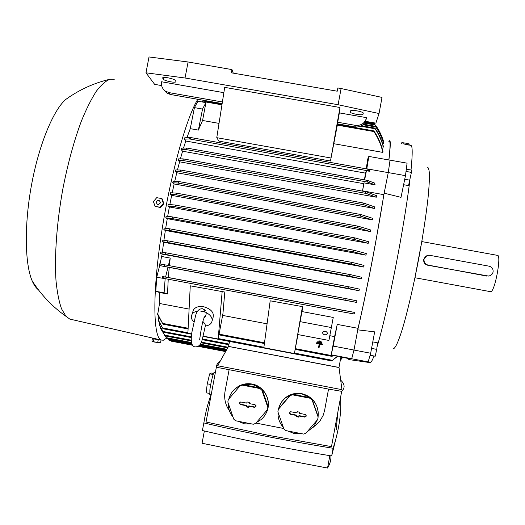 <?xml version="1.0" encoding="UTF-8"?>
<svg xmlns="http://www.w3.org/2000/svg" width="525" height="525" viewBox="0 0 525 525"><rect width="100%" height="100%" fill="white"/><g stroke="black" fill="none" stroke-linecap="round" stroke-linejoin="round"><path stroke-width="0.79" d="M317.513 342.398L317.612 341.854L321.976 342.681L321.877 343.225L317.513 342.398L317.612 341.854M317.612 341.808L321.976 342.681M319.2 343.96L316.194 343.389L316.299 342.845L322.842 344.085L322.744 344.63L319.745 344.065L319.088 347.609L318.537 347.504L319.2 343.96L318.537 347.504M322.842 344.085L316.299 342.799L316.194 343.389M318.826 341.408L318.924 340.856L321.11 341.27L321.005 341.821L318.826 341.408L318.924 340.856M318.924 340.817L321.11 341.27M205.354 325.835C205.433 324.66 204.625 323.223 202.919 321.523M203.805 318.386C205.472 316.995 206.266 315.046 206.2 312.546C211.267 315.407 213.078 318.714 211.634 322.462C210.486 324.457 208.386 325.631 205.334 325.986M192.826 311.791L193.41 309.967C195.32 307.086 198.732 306.003 203.641 306.718C211.299 309.015 214.41 312.749 212.973 317.94L212.185 320.611M193.837 322.028C191.382 319.463 190.759 316.942 191.966 314.468C193.016 312.67 194.906 311.548 197.623 311.102M203.352 311.135L206.194 312.513M203.72 309.94L205.373 310.498M190.267 285.81L224.805 292.058L190.267 285.81L187.884 333.224L191.658 333.939M222.141 291.795L218.177 338.999L203.168 336.138M224.805 292.058L222.915 313.825L218.177 338.999M180.403 158.832L182.588 151.213L181.132 149.586L181.552 148.148L186.585 148.017L186.67 148.746L185.496 149.468L181.132 149.586M376.3 197.21L366.43 193.502L365.531 192.406L366.089 191.769L376.55 195.694L376.3 197.21L179.596 161.812L178.165 160.361L178.559 158.872L183.008 158.858L183.179 159.62L182.083 160.348L178.165 160.361M177.483 169.929L179.596 161.812M374.404 208.451L363.845 204.783L362.965 203.693L363.641 203.063L374.666 206.902L374.404 208.451L176.781 172.745L175.363 171.445L175.737 169.923L180.613 170.034L180.902 170.828L179.819 171.557L175.37 171.445M174.753 181.276L176.781 172.745M372.415 219.916L361.075 216.261L360.209 215.178L361.016 214.561L372.691 218.341L372.415 219.916L174.143 183.947L172.725 182.785L173.079 181.23L178.454 181.479L178.868 182.306L177.804 183.035L172.725 182.785M172.207 192.826L174.143 183.947M370.342 231.558L358.194 227.909L357.361 226.839L358.339 226.242L370.63 229.963L370.342 231.558L171.675 195.366L170.251 194.329L170.579 192.747L176.439 193.141L177.004 194.007L175.973 194.729L170.251 194.329M169.844 204.54L171.675 195.366M368.189 243.318L354.782 239.571L353.968 238.514L355.058 237.923L368.491 241.71L368.189 243.318L169.385 206.948L167.941 206.03L168.243 204.428L175.022 205.026L175.724 205.931L174.72 206.647L167.941 206.03M167.665 216.372L169.385 206.948M365.977 255.163L353.601 251.882L352.925 250.858L354.047 250.268L366.286 253.542L365.977 255.163L167.272 218.656L165.802 217.849L166.084 216.234L171.787 216.818L172.489 217.737L171.623 218.466L165.802 217.849M165.683 228.29L167.272 218.656M363.707 267.035L351.914 264.095L351.35 263.104L352.524 262.52L364.022 265.414L363.707 267.035L165.349 230.442L163.846 229.74L164.102 228.119L169.122 228.716L169.864 229.648L169.109 230.383L163.846 229.74M163.912 240.253L165.349 230.442M361.39 278.9L350.175 276.288L349.722 275.33L350.923 274.739L361.705 277.285L361.39 278.9L163.636 242.268L162.081 241.671L162.31 240.043L166.681 240.634L167.442 241.585L166.819 242.327L162.081 241.671M162.369 252.223L163.636 242.268M359.021 290.712L348.278 288.389L347.963 287.477L349.184 286.88L359.349 289.104L359.021 290.712L162.153 254.093L160.532 253.601L160.729 251.98L164.542 252.558L165.322 253.523L164.824 254.271L160.532 253.601M160.033 263.983L162.153 254.093M161.877 256.522L170.218 258.07L169.398 265.683M356.613 302.42L345.181 300.162L344.964 299.283L346.251 298.692L356.941 300.832L356.613 302.42L169.227 267.422L168.354 277.515L354.5 312.401L354.165 313.963L341.801 311.771L341.69 310.925L343.061 310.341L354.5 312.401M168.23 279.221L167.508 293.987L159.39 292.458L155.8 291.29L156.732 277.312L159.639 265.578L159.219 265.486L159.383 263.872L163.603 264.6L164.456 265.578L164.049 266.339L159.219 265.486M157.579 313.733L162.999 324.201L157.657 314.692L159.528 303.483L159.39 292.458M159.528 303.483L189.098 309.074M200.865 311.299L205.885 312.25M222.62 315.413L267.074 323.827M329.903 335.711L334.589 336.597L337.227 324.404L358.037 328.328L353.994 350.031L333.191 346.08L331.223 354.815L334.589 336.597M353.994 350.031L351.724 358.719L353.988 350.07L357.761 329.838C363.182 306.698 369.068 277.994 375.428 243.731L384.156 193.154L388.264 172.587L390.036 160.184L388.257 172.627L383.847 194.67C377.245 236.394 365.722 295.91 358.037 328.328M383.847 194.67L362.545 190.844L363.766 183.684L182.588 151.213M333.25 317.441L301.967 311.561L297.741 334.537L328.926 340.443L333.25 317.441M302.813 306.692L270.198 300.812L302.813 306.692L301.967 311.561M363.766 183.684L364.081 182.884L375.106 184.859L367.789 182.116L366.817 181L367.27 180.357L374.594 183.054L375.106 184.859M166.819 242.327L350.175 276.288L166.819 242.327M348.278 288.389L164.804 254.271L348.298 288.396M183.54 148.043L185.778 141.028L184.275 139.197L184.721 137.812L190.47 137.504L190.523 138.206L189.276 138.922L184.275 139.197M364.409 179.845L365.525 173.125L185.778 141.028M365.525 173.125L366.43 170.723L369.908 171.34L367.776 169.818L368.117 169.168L368.885 169.437L369.908 171.34M383.545 141.474C381.747 135.581 379.037 130.108 375.408 125.062L375.716 125.416C379.076 130.095 381.675 135.384 383.519 141.284L383.04 141.382M383.591 143.588C381.892 137.616 379.293 132.083 375.808 126.991L376.248 127.365C379.529 132.287 381.977 137.576 383.598 143.22L383.591 143.588L382.495 143.391M383.388 147.131C381.596 140.411 378.827 134.295 375.073 128.769L374.771 128.093L375.67 129.17C379.116 134.387 381.708 140.182 383.434 146.554L383.388 147.131L381.649 146.823M382.876 152.407C381.163 144.952 378.164 138.003 373.872 131.552L373.662 130.882L374.653 131.985C378.584 138.134 381.353 144.657 382.968 151.567L382.876 152.407L333.874 143.725M219.023 123.388L202.565 120.474L198.384 130.102L190.267 128.658L194.427 107.618L197.932 101.227L205.918 102.631L202.532 109.049L194.427 107.618M186.939 137.622L190.267 128.658M366.22 168.833L367.789 158.878L368.826 156.417L366.778 168.932M389.314 141.717C390.469 141.035 390.305 147.118 388.822 159.968M330.474 161.011L339.983 107.507L224.7 87.36L216.773 137.681L218.892 141.127L330.474 161.011L337.568 123.867M374.942 124.386L374.167 123.428M203.707 100.334L201.889 101.922M202.197 101.981L204.12 100.406M204.271 100.432L202.328 102.001M202.565 120.474L205.918 102.631M202.532 109.049L198.384 130.102M195.917 246.855L195.733 247.682M159.639 265.578L169.227 267.422M165.191 278.65L156.732 277.312M162.166 276.432L163.104 278.257L163.695 278.375L164.023 277.613L163.098 276.616L162.166 276.432L165.578 277.075L168 267.14M170.218 258.07L168.4 265.499M302.4 306.856L294.42 353.535L297.944 334.576M294.42 353.535L263.832 347.708L270.198 300.812M165.132 278.887L164.115 292.858L167.508 293.987M164.115 292.858L155.8 291.29M168.354 277.515L165.578 277.075M390.049 160.184L368.826 156.417M366.43 170.723L364.658 179.891M364.081 182.884L362.545 190.844M388.257 172.627L366.804 168.801M337.227 324.404L333.191 346.08M351.724 358.719L331.223 354.815M349.394 358.273L348.705 358.536M342.74 357.341L340.298 360.34M229.504 341.434L228.559 346.447L338.966 367.539L340.974 356.672M337.897 356.088L331.734 360.931L337.647 356.042M158.274 319.981L163.032 328.755L158.386 320.709L158.799 317.218M160.361 328.066L165.073 335.902L160.538 328.433L160.486 327.436M165.073 335.902L191.231 340.902M164.469 335.101L166.884 338.513L191.566 343.232M167.685 338.664L168.873 340.115M170.592 340.449L171.334 341.197L192.55 345.26M159.213 324.686L163.492 332.266L159.357 325.218L159.521 323.059M333.913 355.327L331.938 356.377L333.172 355.189M203.739 102.25L205.334 101.272L204.074 102.309M340.64 358.503L342.103 356.888M342.254 356.915L340.587 358.765M374.916 124.353L364.855 122.594M340.371 359.96L342.917 357.039M342.976 357.053L340.344 360.071M228.565 346.408L338.986 367.447M228.506 346.441L217.632 365.748L341.952 389.662L339.019 367.553M220.159 361.266C217.678 362.847 216.412 364.829 216.359 367.224L328.545 389.084L324.594 410.484L323.137 415.452L319.712 421.404L313.123 427.357M216.359 367.224L206.049 422.021L268.268 435.317L331.492 446.617L341.683 391.348L328.545 389.084M341.683 391.348C344.912 388.165 344.918 384.786 341.703 381.196L340.686 380.093M283.736 428.498L255.938 423.065M233.769 390.042L238.79 386.124C242.97 383.887 247.4 383.197 252.079 384.044C264.488 386.052 272.173 401.1 266.516 412.401M251.705 423.924L244.525 423.839L237.825 421.208M233.769 419.16L235.62 420.774L253.312 424.239L255.623 423.432L267.363 409.723L267.816 407.308L261.831 390.167L259.973 388.559L242.294 385.14L239.991 385.941L228.283 399.623L227.83 402.032L233.769 419.16M233.054 417.099C229.733 413.063 228.126 408.437 228.237 403.213M228.848 398.961C230.37 393.383 233.625 389.169 238.613 386.315L240.47 385.416L239.991 385.941M242.294 385.14L242.76 384.615L251.928 384.234L260.334 388.014L259.973 388.559M261.831 390.167L262.178 389.609C266.792 394.367 268.774 400.043 268.124 406.645L267.816 407.308M267.363 409.723L267.671 409.047C266.562 413.319 264.331 416.863 260.971 419.685L256.43 422.487M268.124 406.645L262.178 389.609M260.334 388.014L242.76 384.615M255.078 404.723L256.023 406.639L254.592 407.348L248.857 406.232L248.64 407.387L246.035 406.875L246.251 405.727L240.522 404.611C239.092 403.666 239.131 402.787 240.627 401.973L246.743 403.102L246.953 401.947L249.559 402.458L249.349 403.607L255.078 404.723M240.627 401.973L240.772 401.966C239.466 402.675 239.439 403.443 240.68 404.27L246.566 405.412L246.35 406.567L248.62 407.006L248.837 405.858L254.73 407L255.977 406.383L256.023 405.444M249.349 403.607L249.48 402.439M247.203 401.999L246.743 403.102M248.64 407.387L248.62 407.006M248.857 406.232L248.837 405.858M279.221 406.606L281.735 401.73L285.469 397.733C290.312 393.973 295.759 392.615 301.822 393.652C311.988 396.382 317.467 403.023 318.268 413.562M301.639 433.689L294.413 433.604L287.674 430.959M283.9 428.964L285.764 430.585L303.568 434.07L305.891 433.263L317.671 419.514L318.124 417.086L312.073 399.879L310.203 398.265L292.405 394.826L290.095 395.633L278.342 409.356L277.889 411.771L283.9 428.964M283.342 427.376C279.503 423.025 277.732 417.959 278.033 412.171M278.342 409.356L278.585 408.68C279.707 404.362 281.978 400.785 285.397 397.95L290.266 395.043L290.095 395.633M292.405 394.826L292.563 394.242L301.79 393.862L310.249 397.661L310.203 398.265M290.266 395.043L278.585 408.68M312.073 399.879L312.106 399.269C316.759 404.04 318.76 409.736 318.117 416.364L318.124 417.086M317.363 419.875L313.943 426.385L306.994 431.97M318.117 416.364L312.106 399.269M310.249 397.661L292.563 394.242M305.307 414.488L306.383 416.03L304.822 417.119L299.047 415.997L298.837 417.152L296.212 416.647L296.428 415.485L290.66 414.363C289.262 413.497 289.255 412.617 290.633 411.738L296.914 412.853L297.13 411.698L299.755 412.21L299.539 413.365L305.307 414.488M290.574 411.751C289.505 412.578 289.557 413.326 290.738 414.008L296.658 415.157L296.441 416.312L298.732 416.758L298.948 415.603L304.874 416.758L306.233 415.8L305.806 414.697M299.539 413.365L299.585 412.178M297.294 411.731L296.914 412.853M296.428 415.485L296.658 415.157M296.212 416.647L296.441 416.312M298.837 417.152L298.732 416.758M299.047 415.997L298.948 415.603M229.418 410.793C225.317 404.841 223.873 398.304 225.081 391.191L229.071 369.935M211.076 394.695C207.907 403.285 205.492 412.696 203.851 422.927C246.225 432.777 289.308 441.23 333.099 448.278C339.065 429.745 341.565 412.748 340.587 397.274M208.136 410.931L206.049 422.021M337.792 431.077L331.682 455.949C287.884 448.908 244.794 440.436 202.414 430.526L203.851 422.927M333.099 448.278L331.682 455.949M337.798 412.42L336.249 429.476M204.363 430.986L202.053 443.264L264.416 455.989L327.541 468.044L329.825 455.654M211.634 392.339L214.554 376.812M215.309 372.789L214.049 372.592C213.216 372.862 210.669 383.348 209.869 389.858L209.849 394.459M212.756 386.374L213.432 382.777M209.58 393.461L206.128 392.792L207.257 383.801L210.742 384.477M207.257 383.801L209.692 373.839L213.15 374.509M209.692 373.839L210.958 372.986L213.531 373.485M330.894 455.825C331.163 459.841 330.048 463.91 327.541 468.044M299.952 321.615L331.583 327.58M322.383 332.568L322.448 332.338C324.817 330.638 326.537 331.045 327.626 333.559L327.561 333.782C325.205 335.488 323.479 335.088 322.383 332.568M366.181 119.116L366.128 119.313C364.521 124.838 360.833 127.378 355.064 126.945L337.431 123.841L339.353 112.895L366.575 117.659C364.954 123.231 361.226 125.797 355.405 125.357L337.614 122.233M339.983 107.507L339.353 112.895M161.634 85.582L154.639 84.354L145.976 72.804L185.036 78.002L338.093 104.724L379.037 113.518L375.867 123.145L365.512 121.334M222.397 101.988L169.011 92.61L165.172 90.982C162.212 88.62 161.004 85.549 161.569 81.769L223.867 92.676M163.905 89.86L166.53 92.853L170.33 94.467L222.147 103.576M216.773 137.681L330.763 157.972M175.875 81.421L175.882 81.815C175.192 83.114 164.266 80.857 163.413 79.242L162.691 77.805C163.367 76.486 174.497 78.802 175.232 80.417L175.875 81.421M363.057 114.161L362.992 114.286C362.125 115.776 349.709 113.466 350.3 111.93L350.523 110.906C351.369 109.397 364.009 111.766 363.267 113.295L363.254 113.105M145.976 72.804L149.015 56.956L188.094 61.983L231.971 69.595L231.361 72.811L337.234 91.206L337.837 87.97L341.099 88.535L382.016 97.42L379.037 113.518M341.099 88.535L338.093 104.724M188.094 61.983L185.036 78.002M231.971 69.595L233.271 73.139M166.576 338.126L163.301 340.246L160.978 339.99C153.267 336.814 152.355 294.341 161.155 235.495C169.903 176.702 186.388 117.246 197.833 99.304M72.286 319.646L69.786 319.075L65.973 316.312L61.51 308.785C59.01 301.652 57.179 292.379 56.024 280.967C54.331 256.567 56.687 223.099 62.797 189.23C67.823 163.505 74.045 140.726 81.454 120.907C86.382 108.885 91.33 99.022 96.278 91.304C101.135 84.938 105.696 80.916 109.968 79.236L114.293 79.236M155.072 206.338L160.578 207.565L163.879 203.7L162.225 198.923L161.7 198.575L163.36 203.365L160.046 207.25L155.072 206.338L153.412 201.548L156.719 197.669L161.7 198.575M160.407 202.794C159.528 199.835 158.13 199.579 156.22 202.033C157.1 204.993 158.491 205.249 160.407 202.794M160.578 207.565L160.046 207.25M163.879 203.7L163.36 203.365M158.484 339.419L154.429 338.487M159.154 339.577L153.976 338.389M159.849 339.826L153.569 338.645M160.696 339.924L153.904 338.973L152.414 338.402L153.595 338.513M152.414 338.402L151.902 341.112L153.858 341.814L160.519 342.766L161.031 340.056M153.904 338.973L153.385 341.69M157.9 342.648L154.304 341.959M158.228 339.8L157.71 342.523M38.338 289.721C36.015 287.969 33.961 285.029 32.182 280.901C24.819 264.016 24.124 224.746 31.592 184.57C39.034 144.388 53.419 109.928 65.874 99.369L69.884 96.58M388.913 159.981C390.508 146.396 390.698 139.985 389.491 140.746L388.835 141.632M348.226 358.444L348.882 359.572L349.748 358.339M370.217 362.644L370.315 362.657C371.168 362.408 372.363 360.281 373.898 356.298M377.062 346.802C382.935 327.541 391.84 288.192 399.164 248.148C403.876 222.331 407.407 199.986 409.769 181.125M357.761 329.838L374.66 331.859L370.663 353.24L368.156 361.889L351.717 358.759M388.264 172.587L405.471 175.658L401.015 197.361L384.156 193.154M411.029 170.028C412.696 152.972 412.565 144.788 410.622 145.477M406.048 171.143L405.884 172.436M403.613 184.708L408.535 185.588L411.403 172.39L411.278 170.067L406.304 169.181M406.061 171.439L411.403 172.39M404.729 179.261L410.018 180.206M369.994 355.556L375.217 356.219L376.72 349.374L377.593 342.812L372.783 341.9M371.569 348.397L376.72 349.374M370.086 355.241L375.217 356.219M403.554 143.896L408.699 145.044M409.316 145.189L409.336 145.176C408.673 144.677 406.534 144.204 402.931 143.758M401.664 142.859L401.691 142.8C402.078 142.387 410.15 143.824 409.533 144.204M390.055 160.151L407.078 163.17L405.471 175.658M353.988 350.07L370.663 353.24M393.514 348.712C395.496 347.99 398.416 341.526 402.281 329.326C407.531 311.863 413.864 284.616 419.239 255.983C423.216 234.098 426.142 214.784 428.026 198.05C429.004 188.048 429.476 180.101 429.45 174.208C429.142 169.608 428.4 167.239 427.219 167.101M414.612 279.398L422.093 239.899M490.363 291.651L490.606 291.69C494.819 292.491 501.9 254.205 497.352 255.347L421.877 241.592M488.408 276.045L427.645 265.217C424.791 264.39 423.472 262.487 423.708 259.507L426.825 255.727M487.266 275.947L488.775 275.993C491.111 275.586 492.548 274.24 493.1 271.963C493.336 268.944 491.977 267.015 489.031 266.168L429.857 255.34C426.825 255.091 424.889 256.41 424.056 259.311L424.042 259.376C423.839 262.349 425.184 264.252 428.078 265.079L486.603 276.045M490.606 291.69L415.026 277.745M367.789 182.116L185.496 149.468M367.146 180.344L186.683 148.037M365.964 191.75L183.1 158.885M366.43 193.502L182.083 160.348M363.523 203.05L180.712 170.054M363.845 204.783L179.819 171.557M360.898 214.548L178.552 181.499M361.075 216.261L177.804 183.035M358.181 226.216L176.571 193.167M358.194 227.909L175.973 194.729M354.946 237.91L175.147 205.052M354.782 239.571L174.72 206.647M353.955 250.254L171.865 216.832M353.601 251.882L171.623 218.466M352.446 262.5L169.188 228.723L352.452 262.5M351.914 264.095L169.109 230.383M350.864 274.726L166.727 240.647M349.151 286.873L164.568 252.564M346.251 298.692L163.603 264.6M368.819 170.953L189.276 138.922M367.992 169.155L190.641 137.537M374.745 124.123L364.967 122.41M375.408 125.062L364.481 123.145M375.808 126.991L363.011 124.747M375.073 128.769L360.668 126.236M345.207 300.169L164.03 266.332M332.272 360.294L294.499 353.095M263.898 347.261L218.262 338.559M187.911 332.771L162.645 327.954M228.06 347.235L201.298 342.116M191.205 340.187L164.528 335.094M226.898 349.289L200.307 344.203M191.402 342.503L166.254 337.693M226.268 350.411L199.533 345.292M191.743 343.803L168.151 339.288M229.012 344.052L202.407 338.973M191.349 336.86L163.039 331.459M341.841 311.778L163.695 278.375M343.061 310.341L163.098 276.616M332.43 355.72L295.326 348.652M264.502 342.786L219.096 334.143M188.134 328.243L162.691 323.4M373.872 131.552L337.332 125.127M221.95 104.829L204.77 101.811M254.592 407.348L254.73 407M240.522 404.611L240.68 404.27M304.822 417.119L304.874 416.758M290.66 414.363L290.738 414.008M355.064 126.945L355.405 125.357M170.33 94.467L169.011 92.61M163.754 77.464L163.413 79.242M162.809 77.7L162.711 78.225M350.477 110.985L350.3 111.93M428.078 265.079L427.645 265.217M202.676 308.772L204.717 309.868M203.812 318.334L204.264 316.503M202.453 338.73L205.36 325.835M202.499 308.739C199.093 308.602 196.777 310.971 195.549 315.833L191.894 332.2C190.916 337.7 190.457 346.48 195.051 346.867C198.765 346.986 201.16 344.505 202.237 339.432M199.592 339.905C199.598 340.607 201.416 325.277 203.569 319.134M191.966 314.468L193.41 309.967M349.066 358.608L342.812 357.413M227.699 347.878L201.023 342.779M226.544 349.926L199.9 344.827M225.921 351.035L198.949 345.877M192.091 344.558L168.866 340.115M225.606 351.586L198.279 346.356M228.88 344.748L202.171 339.649M191.29 337.575L163.492 332.266M358.221 226.223L176.538 193.161M368.058 169.162L190.588 137.517M367.211 180.351L186.637 148.024M345.181 300.162L164.049 266.339M366.023 191.756L183.054 158.872M341.801 311.771L163.728 278.375M363.576 203.057L180.666 170.048M354.972 237.91L175.12 205.045M360.944 214.548L178.513 181.493M353.968 250.254L171.852 216.832M373.59 130.856L337.45 124.497M222.049 104.206L205.354 101.272M331.938 356.377L295.194 349.374M264.403 343.514L218.958 334.858M188.101 328.985L162.999 324.201M374.719 128.067L361.587 125.764M331.702 360.924L203.103 336.4M191.625 334.208L163.032 328.755M163.413 332.194L162.691 330.921M375.395 126.289L363.569 124.215M374.161 123.408L365.269 121.853M211.188 394.721L209.77 394.446M327.561 333.782L327.646 333.25M166.53 92.853L165.172 90.982M363.221 113.039L362.992 114.286M69.786 319.075L160.978 339.99M157.415 342.622L158.839 342.7M155.105 342.228L153.858 341.814M32.182 280.901C41.199 294.958 52.461 306.764 65.973 316.312M65.874 99.369C79.288 89.722 93.988 83.009 109.968 79.236M370.315 362.657L348.882 359.572M401.566 143.45L401.691 142.8M488.775 275.993L488.119 276.091M424.042 259.376L423.708 259.507"/></g></svg>
